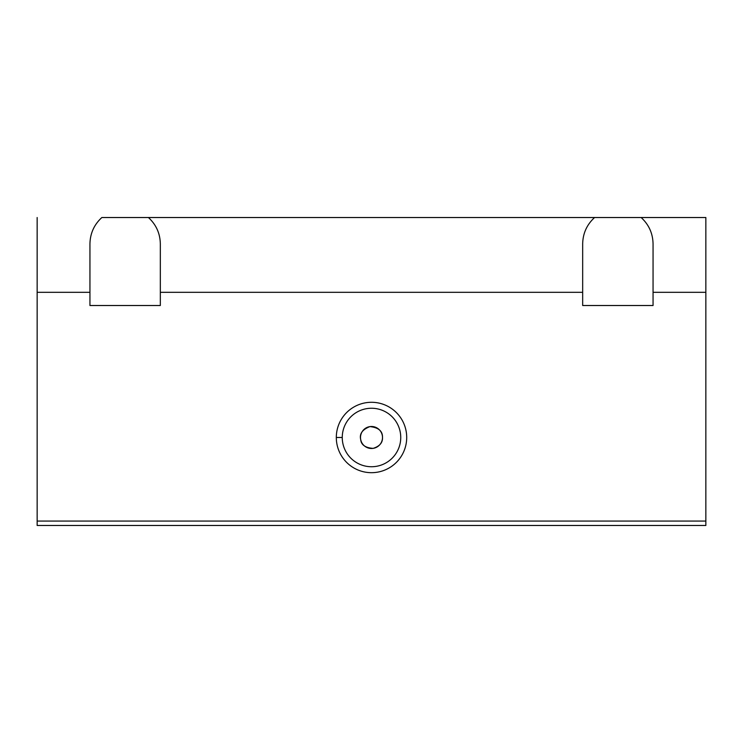 <?xml version="1.0" encoding="UTF-8"?>
<svg xmlns="http://www.w3.org/2000/svg" width="743" height="743" viewBox="0 0 743 743"><rect width="100%" height="100%" fill="white"/><g stroke="black" fill="none" stroke-linecap="round" stroke-linejoin="round"><path stroke-width="1.11" d="M705.85 525.477L37.15 525.477L37.15 521.075L705.85 521.075L705.85 292.315L653.06 292.315L653.06 305.512L582.67 305.512L653.06 305.512L653.06 292.315L705.85 292.315L705.85 217.523L641.144 217.523L705.85 217.523L705.85 525.477L705.85 521.075L37.15 521.075L37.15 292.315L37.15 525.477L705.85 525.477M582.67 305.512L582.67 292.315L160.33 292.315L160.33 305.512L89.94 305.512L89.94 292.315L37.15 292.315L89.94 292.315L89.94 243.918C90.154 233.423 94.12 224.627 101.856 217.523L641.144 217.523C648.88 224.627 652.846 233.423 653.06 243.918L653.06 292.315L653.06 243.918C652.846 233.423 648.88 224.627 641.144 217.523L148.414 217.523C156.151 224.627 160.126 233.423 160.33 243.918L160.33 292.315L582.67 292.315L582.67 243.918C582.874 233.423 586.849 224.627 594.586 217.523C586.849 224.627 582.874 233.423 582.67 243.918L582.67 305.512M336.31 437.488A35.19 35.19 0 0 1 389.1 407.006A35.19 35.19 0 0 1 389.1 467.969A35.19 35.19 0 0 1 336.31 437.488A35.19 35.19 0 0 0 389.1 467.969A35.19 35.19 0 0 0 389.1 407.006A35.19 35.19 0 0 0 336.31 437.488L342.254 437.488A29.246 29.246 0 0 1 371.5 408.251A29.246 29.246 0 0 1 400.746 437.488A29.246 29.246 0 0 1 371.5 466.734A29.246 29.246 0 0 1 342.254 437.488L336.31 437.488M382.496 437.488C382.719 431.135 378.531 427.513 369.921 426.603C362.37 429.528 359.296 433.828 360.689 439.494C361.126 444.834 365.268 447.797 373.116 448.373C379.627 446.32 382.756 442.698 382.496 437.488A10.996 10.996 0 0 1 366.002 447.017A10.996 10.996 0 0 1 366.002 427.968A10.996 10.996 0 0 1 382.496 437.488A10.996 10.996 0 0 0 366.002 427.968A10.996 10.996 0 0 0 366.002 447.017A10.996 10.996 0 0 0 382.496 437.488C382.756 442.698 379.627 446.32 373.116 448.373C365.268 447.797 361.126 444.834 360.689 439.494C359.296 433.828 362.37 429.528 369.921 426.603C378.531 427.513 382.719 431.135 382.496 437.488M89.94 305.512L160.33 305.512L160.33 243.918C160.126 233.423 156.151 224.627 148.414 217.523L101.856 217.523C94.12 224.627 90.154 233.423 89.94 243.918L89.94 305.512M37.15 217.523L37.15 292.315L37.15 217.523M400.746 437.488A29.246 29.246 0 0 0 371.5 408.251A29.246 29.246 0 0 0 342.254 437.488A29.246 29.246 0 0 0 371.5 466.734A29.246 29.246 0 0 0 400.746 437.488"/></g></svg>
